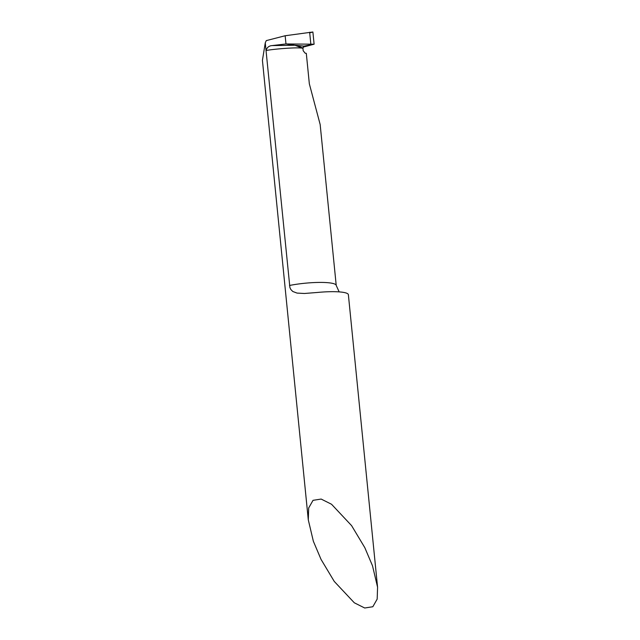 <?xml version="1.0" encoding="UTF-8"?>
<svg xmlns="http://www.w3.org/2000/svg" width="640" height="640" viewBox="0 0 640 640"><rect width="100%" height="100%" fill="white"/><g stroke="black" fill="none" stroke-linecap="round" stroke-linejoin="round"><path stroke-width="0.96" d="M308.288 519.84L308.688 507.96L313.032 500.328L321.152 499.064L331.544 504.264L351.6 525.64L364.808 547.648L372.512 565.816L377.576 587.224L377.176 599.104L372.832 606.736L364.712 608L354.32 602.8L334.264 581.432L321.056 559.424L313.352 541.248L308.288 519.84L262.424 60.336L265.264 42.848L266.272 40.616L285.16 35.744L285.976 43.952L294.936 45.264L302.928 48.312C300.832 46.84 297.424 45.72 294.936 45.264L285.976 43.952L285.16 35.744L312.888 32L314.104 44.208L285.976 43.952L272.144 45.592L294.936 45.264L303.984 46.088L314.104 44.208L303.056 47.136M339.16 291.888L336.224 285.432L320.16 124.496L309.344 83.848L306.304 53.328A31.128 5.296 -5.7 0 0 305.168 53.216L303.176 50.728L302.928 48.312C298 46.928 272.56 49.184 266.032 50.52C267.024 47.4 269.056 45.76 272.144 45.592M265.264 42.848L289.888 287.488L290.808 289.472L292.784 291.488L297.048 293.088L304.408 293.48L317.496 292.456A31.128 5.296 -5.7 0 1 339.28 291.896A31.128 5.296 -5.7 0 1 348.376 294.696A31.128 5.296 -5.7 0 1 348.376 294.76M302.928 48.312L303.984 46.088M309.712 32.848L312.888 32L314.104 44.208M336.224 285.432A31.128 5.296 174.3 0 0 289.488 285.472M309.648 32.24L310.816 43.936M377.576 587.224L348.376 294.696"/></g></svg>
